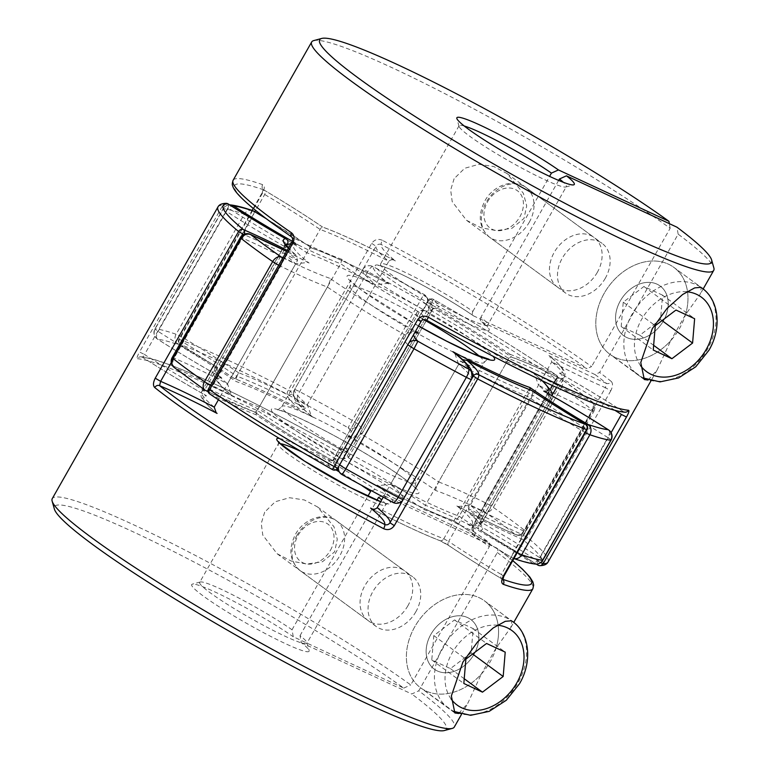 <?xml version="1.0" encoding="UTF-8"?>
<svg xmlns="http://www.w3.org/2000/svg" width="769" height="769" viewBox="0 0 769 769"><rect width="100%" height="100%" fill="white"/><g stroke="black" fill="none" stroke-linecap="round" stroke-linejoin="round"><path stroke-width="0.58" stroke-dasharray="3.85 2.88" d="M338.61 466.687A7.709 7.286 -43.8 0 1 339.437 464.563L407.628 344.522A7.709 7.286 -43.8 0 1 409.05 342.695M230.662 204.939A7.709 7.488 -84 0 0 223.395 208.745A7.709 0.75 29.6 0 0 223.145 208.793A7.709 0.75 29.6 0 0 224.461 210.1A7.709 0.75 29.6 0 0 226.317 211.36L158.126 331.391A7.709 3.662 122.6 0 0 157.501 339.129A7.709 3.662 122.6 0 0 157.866 339.312A223.491 21.878 -150.4 0 1 178.072 344.599A146.427 14.332 -150.4 0 1 236.064 381.491A146.427 14.332 -150.4 0 1 313.166 417.327A146.427 14.332 -150.4 0 1 297.468 400.101A223.491 21.878 -150.4 0 1 348.097 427.737A146.427 14.332 -150.4 0 1 347.828 436.244A146.427 14.332 -150.4 0 1 436.052 490.651A146.427 14.332 -150.4 0 1 484.72 511.981A223.491 21.878 -150.4 0 1 501.273 523.776A223.491 21.878 -150.4 0 1 515.134 534.32A7.709 5.719 -66.7 0 0 515.874 534.734A7.709 5.719 -66.7 0 0 523.67 530.927L591.861 410.896A7.709 5.719 -66.7 0 0 590.9 400.947A223.491 21.878 29.6 0 0 560.486 378.608A7.709 3.999 -63.8 0 0 560.092 378.358A7.709 3.999 -63.8 0 0 553.517 382.731L485.326 502.772A7.709 3.999 -63.8 0 0 484.72 511.981A7.709 5.2 124.8 0 0 493.323 507.405L561.514 387.374A231.2 22.637 -150.4 0 1 592.976 410.483L524.785 530.523A231.2 22.637 29.6 0 0 510.443 519.613A231.2 22.637 29.6 0 0 493.323 507.405A7.709 0.75 -150.4 0 0 485.326 502.772A154.136 15.092 29.6 0 0 438.618 481.952L506.809 361.911A154.136 15.092 -150.4 0 1 553.517 382.731A7.709 0.75 29.6 0 1 561.514 387.374A7.709 5.2 124.8 0 0 561.091 378.944A7.709 5.2 124.8 0 0 560.486 378.608A146.427 14.332 29.6 0 0 511.818 357.277L511.491 356.989C523.92 361.43 540.117 368.553 560.092 378.358A7.709 7.709 0 0 1 561.091 378.944L591.899 401.581A7.709 6.479 128.4 0 0 590.9 400.947A146.427 14.332 29.6 0 1 532.638 372.571L542.904 381.097M611.038 440.166A7.709 0.75 29.6 0 0 609.721 438.868A7.709 0.75 29.6 0 0 607.866 437.609A7.709 3.662 122.6 0 0 608.625 429.958M436.052 490.651C435.264 489.882 436.119 486.988 438.618 481.952A154.136 15.092 29.6 0 0 360.055 433.505L428.237 313.464C429.64 308.148 428.093 304.62 423.594 302.871A146.427 14.332 29.6 0 0 423.863 294.364L348.097 427.737A7.709 7.286 -43.8 0 0 358.364 424.478L426.555 304.437A154.136 15.092 -150.4 0 1 430.938 312.358A154.136 15.092 -150.4 0 1 428.237 313.464A154.136 15.092 -150.4 0 1 506.809 361.911C509.684 357.498 511.347 355.951 511.818 357.277A146.427 14.332 29.6 0 0 423.594 302.871L424.43 303.303C458.218 322.432 487.286 340.35 511.616 357.056M456.873 505.944L457.92 506.55C480.116 518.219 499.427 527.611 515.874 534.734A7.709 7.709 0 0 0 525.631 531.466A7.709 0.75 -150.4 0 0 524.785 530.523A7.709 6.479 128.4 0 1 515.134 534.32A146.427 14.332 -150.4 0 1 456.873 505.944A146.427 14.332 -150.4 0 1 467.994 524.506A146.427 14.332 -150.4 0 1 532.359 563.062A223.491 21.878 -150.4 0 1 512.154 557.775A146.427 14.332 -150.4 0 1 454.162 520.882A146.427 14.332 -150.4 0 1 377.06 485.047L378.108 485.643L390.508 484.326L458.699 364.295L454.623 352.923M513.913 558.563L513.432 558.39A7.709 6.786 -71 0 1 512.154 557.775A7.709 1.567 -59.2 0 1 512 557.727C489.911 544.567 470.705 532.359 454.364 521.103L454.162 520.882C454.633 522.209 456.305 520.661 459.17 516.249L527.361 396.208L529.985 389.768M377.06 485.047A146.427 14.332 -150.4 0 1 392.757 502.272A223.491 21.878 -150.4 0 1 342.138 474.636A146.427 14.332 -150.4 0 1 342.407 466.129C337.908 464.38 336.361 460.852 337.754 455.536L405.945 335.495L413.645 331.65L418.173 332.756M204.91 390.056A7.709 5.2 124.8 0 0 205.515 390.392A146.427 14.332 -150.4 0 0 254.183 411.723L254.376 411.944C278.714 428.65 307.773 446.568 341.571 465.697L342.407 466.129A146.427 14.332 -150.4 0 1 254.183 411.723C254.645 413.049 256.317 411.502 259.182 407.089L327.373 287.048C329.872 282.012 330.728 279.118 329.949 278.349A146.427 14.332 29.6 0 0 415.539 331.266M252.568 210.61A7.709 6.786 -71 0 0 244.292 214.215L176.101 334.255A231.2 22.637 29.6 0 0 155.203 328.776A7.709 0.75 -150.4 0 0 154.953 328.834A7.709 0.75 -150.4 0 0 156.27 330.132A7.709 0.75 -150.4 0 0 158.126 331.391A154.136 15.092 29.6 0 0 217.589 367.274A154.136 15.092 29.6 0 0 214.887 368.389A154.136 15.092 29.6 0 0 227.489 383.808L295.681 263.767A154.136 15.092 -150.4 0 1 283.079 248.349A154.136 15.092 -150.4 0 1 285.78 247.243A154.136 15.092 -150.4 0 1 226.317 211.36A7.709 3.662 122.6 0 1 231.584 206.111M229.681 204.9A7.709 7.709 0 0 0 223.145 208.793L154.953 328.834A7.709 7.709 0 0 0 157.501 339.129C177.13 351.693 198.431 364.458 221.395 377.435L222.231 377.867C217.733 376.128 216.185 372.59 217.589 367.274L285.78 247.243L293.479 243.388L291.047 243.475M347.828 436.244L352.346 437.35L360.055 433.505A154.136 15.092 29.6 0 0 362.747 432.389A154.136 15.092 29.6 0 0 358.364 424.478A7.709 0.75 -150.4 0 0 351.991 420.259A231.2 22.637 29.6 0 0 299.622 391.671A7.709 0.75 -150.4 0 0 297.257 390.489A7.709 0.75 -150.4 0 0 294.556 389.623A7.709 0.75 -150.4 0 1 294.556 389.623A7.709 7.709 0 0 0 293.825 391.421C292.797 399.476 295.604 402.62 311.378 416.067L307.302 404.705A154.136 15.092 29.6 0 0 238.64 372.792L306.831 252.751A154.136 15.092 -150.4 0 1 375.493 284.674A154.136 15.092 -150.4 0 1 362.747 269.611L294.556 389.643A7.709 7.671 -164.9 0 0 293.825 391.421L293.825 391.421A7.709 7.671 -164.9 0 0 297.468 400.101A7.709 2.288 -62.2 0 1 299.622 391.671L367.813 271.64A231.2 22.637 -150.4 0 1 420.182 300.218A7.709 0.75 29.6 0 1 425.459 303.534A7.709 0.75 29.6 0 1 426.555 304.437A7.709 7.286 -43.8 0 0 425.632 295.69A7.709 7.709 0 0 0 423.854 294.316L373.052 266.583A7.709 2.288 -62.2 0 0 367.813 271.64A7.709 0.75 29.6 0 0 365.448 270.457A7.709 0.75 29.6 0 0 362.747 269.592A7.709 0.75 29.6 0 0 362.747 269.611A7.709 7.671 -164.9 0 1 373.244 266.728A7.709 2.288 -62.2 0 0 373.052 266.583A7.709 7.709 0 0 0 362.747 269.592L294.556 389.623A154.136 15.092 29.6 0 0 307.302 404.705L375.493 284.674L387.884 283.357C362.305 269.909 340.725 259.557 323.153 252.309L311.503 247.829L265.987 218.492M457.92 506.55L470.32 505.233L538.511 385.192L534.436 373.83M467.994 524.506L472.522 525.611L480.221 521.757L548.412 401.726C549.816 396.41 548.259 392.872 543.76 391.133M387.884 283.357L388.931 283.953A146.427 14.332 29.6 0 1 373.244 266.728A223.491 21.878 29.6 0 1 423.863 294.364A7.709 7.286 -43.8 0 1 425.632 295.69L431.284 303.582C432.457 304.514 432.341 307.446 430.938 312.358L362.747 432.389C357.623 437.013 354.163 438.666 352.346 437.35M535.339 564.062A7.709 7.488 -84 0 1 532.359 563.062A7.709 3.662 122.6 0 0 539.675 557.64A154.136 15.092 29.6 0 0 480.221 521.757A154.136 15.092 29.6 0 0 482.922 520.651A154.136 15.092 29.6 0 0 470.32 505.233A154.136 15.092 29.6 0 0 523.67 530.927A7.709 0.75 -150.4 0 0 525.631 531.466L593.812 411.425A7.709 0.75 29.6 0 0 592.976 410.483A7.709 6.479 128.4 0 0 591.899 401.581A7.709 7.709 0 0 1 593.812 411.425A7.709 0.75 29.6 0 1 591.861 410.896A154.136 15.092 -150.4 0 1 538.511 385.192A154.136 15.092 -150.4 0 1 551.113 400.611A154.136 15.092 -150.4 0 1 548.412 401.726A154.136 15.092 -150.4 0 1 607.866 437.609L539.675 557.64A7.709 0.75 -150.4 0 1 542.847 560.207M392.757 502.272A7.709 7.671 -164.9 0 0 403.254 499.389A154.136 15.092 29.6 0 0 390.508 484.326A154.136 15.092 29.6 0 0 459.17 516.249A154.136 15.092 29.6 0 0 514.211 550.969A7.709 1.567 -59.2 0 0 512 557.727A7.709 7.709 0 0 0 513.432 558.39A7.709 6.786 -71 0 0 513.932 558.544M311.378 416.077L313.166 417.327M253.991 211.273A7.709 1.567 -59.2 0 1 251.79 218.031L183.599 338.062A7.709 1.567 -59.2 0 1 178.072 344.599A7.709 6.786 -71 0 1 176.101 334.255A7.709 0.75 -150.4 0 1 177.86 334.986A7.709 0.75 -150.4 0 1 183.599 338.062A154.136 15.092 29.6 0 1 238.64 372.792C236.141 377.819 235.285 380.722 236.064 381.491M388.931 283.953A146.427 14.332 29.6 0 0 311.829 248.118L311.637 247.897M266.305 218.732A146.427 14.332 29.6 0 1 311.829 248.118C311.358 246.791 309.696 248.339 306.831 252.751A154.136 15.092 -150.4 0 0 251.79 218.031A7.709 0.75 29.6 0 0 246.051 214.955A7.709 0.75 29.6 0 0 244.292 214.215A231.2 22.637 -150.4 0 0 223.395 208.745L155.203 328.776A7.709 7.488 -84 0 0 157.866 339.312A146.427 14.332 -150.4 0 0 222.231 377.867A146.427 14.332 -150.4 0 0 233.353 396.429L231.565 395.17C223.99 389.46 218.454 383.789 214.974 378.127L213.82 374.666L214.887 368.389L283.079 248.349L286.039 245.196M517.249 552.69A7.709 0.75 -150.4 0 1 514.211 550.969L582.402 430.938A7.709 1.567 -59.2 0 1 586.632 425.142M454.364 521.103L442.771 516.653C425.209 509.405 403.658 499.071 378.108 485.643M292.23 241.226A146.427 14.332 29.6 0 0 297.997 244.494L293.479 243.388M172.179 357.575A7.709 0.75 -150.4 0 1 174.13 358.104A154.136 15.092 29.6 0 1 227.489 383.808L231.565 395.17M297.997 244.494A146.427 14.332 29.6 0 0 309.119 263.056L308.071 262.45L295.681 263.767A154.136 15.092 -150.4 0 0 242.322 238.073A7.709 0.75 29.6 0 0 240.37 237.534M250.127 234.266A7.709 5.719 -66.7 0 0 242.322 238.073L174.13 358.104A7.709 5.719 -66.7 0 0 175.092 368.053A146.427 14.332 -150.4 0 1 233.353 396.429M254.376 411.944L208.12 391.729M207.986 390.662A7.709 3.999 -63.8 0 0 212.475 386.269A154.136 15.092 29.6 0 0 259.182 407.089A154.136 15.092 29.6 0 0 337.754 455.536A154.136 15.092 29.6 0 0 335.053 456.642A154.136 15.092 29.6 0 0 339.437 464.563A7.709 0.75 -150.4 0 0 339.687 464.793M407.878 344.752A7.709 0.75 29.6 0 1 407.628 344.522A154.136 15.092 -150.4 0 1 403.244 336.611A154.136 15.092 -150.4 0 1 405.945 335.495A154.136 15.092 -150.4 0 1 327.373 287.048A154.136 15.092 -150.4 0 1 280.666 266.228A7.709 3.999 -63.8 0 0 282.3 258.874M685.458 314.732A53.945 41.228 126.3 0 0 673.827 267.362A53.945 41.228 126.3 0 0 604.203 293.325A53.945 41.228 126.3 0 0 609.961 354.326A53.945 41.228 126.3 0 0 670.751 340.629L685.458 314.732L700.29 294.046L701.222 287.491L673.827 267.362A53.945 41.228 126.3 0 0 604.203 293.325A53.945 41.228 126.3 0 0 609.961 354.326A53.945 41.228 126.3 0 0 679.585 328.363A53.945 41.228 126.3 0 0 673.827 267.362L701.866 287.962A53.945 41.228 -53.7 0 1 707.624 348.963A53.945 41.228 -53.7 0 1 638.001 374.916A53.945 41.228 -53.7 0 1 632.243 313.915A53.945 41.228 -53.7 0 1 701.866 287.962M597.34 272.313A30.827 23.56 -53.7 0 1 557.554 287.145A30.827 23.56 -53.7 0 1 554.257 252.29A30.827 23.56 -53.7 0 1 594.043 237.458A30.827 23.56 -53.7 0 1 597.34 272.313M454.104 178.725L450.672 190.001L452.201 201.67L466.495 220.27L480.683 227.643L496.284 230.623L511.875 228.326L523.997 218.454L526.698 205.861L523.391 193.317L506.963 173.496L493.756 166.517L479 164.297L464.668 168.276L454.104 178.725M558.64 180.417L480.885 317.28A61.655 6.037 -150.4 0 1 487.748 324.922A61.655 6.037 -150.4 0 1 449.596 309.782A61.655 6.037 -150.4 0 1 391.065 274.446A61.655 6.037 -150.4 0 1 380.53 264.017A61.655 6.037 -150.4 0 1 415.491 277.513A61.655 6.037 -150.4 0 1 472.877 311.397C471.887 313.502 472.166 315.04 473.694 315.992A65.509 6.412 29.6 0 0 395.564 271.592A65.509 6.412 29.6 0 0 386.48 276.532A65.509 6.412 29.6 0 0 463.544 321.519A65.509 6.412 29.6 0 0 481.702 321.875L595.014 374.551L599.599 372.465L678.162 234.17A231.2 22.637 -150.4 0 1 713.853 267.891M473.348 315.79L586.997 368.668L591.592 366.582A231.2 22.637 29.6 0 0 382.385 240.322A3.855 1.192 -62.2 0 0 381.347 244.561A227.345 22.263 -150.4 0 1 586.997 368.668M382.385 240.322C378.117 238.467 374.551 239.486 371.687 243.369L288.337 390.075A3.855 1.317 -62.5 0 0 287.423 394.382A227.345 22.263 -150.4 0 0 180.311 344.579A157.991 15.467 29.6 0 1 234.266 378.492L234.401 378.608C251.098 385.048 272.764 395.122 299.42 408.829L298.93 408.55A157.991 15.467 29.6 0 0 234.266 378.492C234.526 379.079 235.352 378.281 236.746 376.128A154.136 15.092 -150.4 0 1 305.408 408.041A154.136 15.092 -150.4 0 1 292.672 392.94A3.855 3.835 16.7 0 1 287.423 394.382A157.991 15.467 29.6 0 0 298.93 408.55C301.265 410.098 303.428 409.935 305.408 408.041L388.749 261.335A154.136 15.092 29.6 0 0 320.087 229.412A154.136 15.092 29.6 0 0 264.69 194.48L262.191 192.635L263.209 189.203L263.632 189.837A3.855 3.374 109.3 0 1 262.662 184.666C264.757 185.781 264.786 188.463 262.748 192.731L179.408 339.446A3.855 3.307 -69.8 0 0 180.311 344.579A3.855 0.769 -59.2 0 1 180.234 344.56A3.855 0.769 -59.2 0 1 181.34 341.186A154.136 15.092 -150.4 0 1 236.746 376.128L320.087 229.412C321.5 227.22 322.336 226.442 322.576 227.076A150.282 14.717 -150.4 0 1 395.381 260.922A150.282 14.717 -150.4 0 1 381.347 244.561C379.348 243.677 377.56 244.234 376.012 246.224A154.136 15.092 29.6 0 0 388.749 261.335C390.787 259.432 392.997 259.297 395.381 260.922L394.872 260.624C364.516 244.802 340.369 233.574 322.422 226.942L322.576 227.076A150.282 14.717 -150.4 0 0 263.632 189.837C265.257 190.645 265.603 192.192 264.69 194.48L255.644 210.398M464.274 126.02A61.655 6.037 29.6 0 0 459.093 125.722A61.655 6.037 29.6 0 0 459.064 126.385A61.655 6.037 29.6 0 0 469.628 136.151A61.655 6.037 29.6 0 0 525.611 170.141A61.655 6.037 29.6 0 0 565.753 187.002A61.655 6.037 29.6 0 0 566.311 186.627A61.655 6.037 29.6 0 0 563.398 182.33M663.426 320.856A30.827 23.56 -53.7 0 1 623.64 335.688A30.827 23.56 -53.7 0 1 620.352 300.833A30.827 23.56 -53.7 0 1 660.138 286.001A30.827 23.56 -53.7 0 1 663.426 320.856A30.827 23.56 -53.7 0 1 623.64 335.688A30.827 23.56 -53.7 0 1 620.352 300.833A30.827 23.56 -53.7 0 1 660.138 286.001A30.827 23.56 -53.7 0 1 663.426 320.856M605.347 278.195A30.827 23.56 -53.7 0 1 565.561 293.027A30.827 23.56 -53.7 0 1 562.274 258.173A30.827 23.56 -53.7 0 1 602.06 243.34A30.827 23.56 -53.7 0 1 605.347 278.195M313.752 40.594A231.2 22.637 -150.4 0 1 461.054 102.085A231.2 22.637 -150.4 0 1 670.145 228.287L591.592 366.582M595.014 374.551A227.345 22.263 -150.4 0 1 606.405 383.337A3.855 3.268 -51.4 0 0 611.259 381.453C613.076 383.356 612.912 386.471 610.769 390.806L605.386 387.663L606.405 383.337A150.282 14.717 -150.4 0 1 548.922 355.595A150.282 14.717 -150.4 0 1 559.428 373.128A150.282 14.717 -150.4 0 1 623.39 411.675L621.439 414.462M648.104 380.059L657.178 369.918L670.751 340.629M472.877 311.397L549.585 176.361M670.145 228.287L669.338 223.644M678.162 234.17L676.941 227.182M556.525 387.451L561.668 378.386C562.379 375.753 561.63 374.003 559.428 373.128L559.832 373.33C582.787 386.384 603.963 399.159 623.38 411.646L623.38 411.646A3.855 3.749 -85.3 0 0 624.966 412.184L623.38 411.646A227.345 22.263 -150.4 0 1 426.699 320.25A150.282 14.717 -150.4 0 1 425.238 310.743A150.282 14.717 -150.4 0 1 341.936 259.374L340.638 263.709L257.288 410.415A154.136 15.092 -150.4 0 0 335.861 458.872L419.201 312.156A154.136 15.092 29.6 0 0 416.51 313.271A154.136 15.092 29.6 0 0 420.989 321.279L337.639 467.994A154.136 15.092 -150.4 0 1 333.16 459.977A154.136 15.092 -150.4 0 1 335.861 458.872L332.583 460.804L329.959 460.343A157.991 15.467 29.6 0 0 332.506 469.628A3.855 3.643 136 0 0 337.639 467.994L337.754 468.196M471.118 514.73A157.991 15.467 29.6 0 0 522.526 539.348A227.345 22.263 -150.4 0 1 537.973 565.138A157.991 15.467 29.6 0 0 480.442 530.293A157.991 15.467 29.6 0 0 471.118 514.73L470.205 514.067L468.427 508.569L551.767 361.853L549.825 356.239L548.922 355.595M536.32 564.1L480.442 530.293C478.308 529.399 477.607 527.669 478.328 525.092L551.844 395.679M548.037 562.052A231.2 22.637 29.6 0 0 527.428 537.512A3.855 3.336 -50.6 0 1 522.526 539.348A3.855 2.865 113.3 0 1 522.045 534.378A154.136 15.092 -150.4 0 1 468.427 508.569A154.136 15.092 -150.4 0 1 481.029 523.987A154.136 15.092 -150.4 0 1 478.328 525.092A154.136 15.092 -150.4 0 1 538.098 561.178A3.855 1.846 122.7 0 0 537.281 564.023M332.506 469.628A227.345 22.263 -150.4 0 1 209.947 394.045A3.855 1.99 -63.8 0 1 210.254 389.441A154.136 15.092 -150.4 0 0 257.288 410.415L255.971 414.722A157.991 15.467 29.6 0 0 329.959 460.343M426.699 320.25C424.478 319.01 422.575 319.356 420.989 321.279L421.104 321.461M425.238 310.743L422.854 310.224L419.201 312.156A154.136 15.092 29.6 0 1 340.638 263.709A154.136 15.092 29.6 0 1 293.604 242.735L291.836 242.091M341.936 259.374A150.282 14.717 -150.4 0 1 291.999 237.179C293.931 238.515 294.469 240.361 293.604 242.735L210.254 389.441L208.486 388.806M263.632 189.837A227.345 22.263 -150.4 0 0 273.399 223.962A227.345 22.263 -150.4 0 0 291.999 237.179A3.855 2.567 -55.4 0 1 291.711 237.025M480.885 317.28C479.904 319.395 480.173 320.923 481.702 321.875L487.517 327.411L487.748 324.922L566.311 186.627M496.043 648.161A53.945 41.228 126.3 0 0 484.412 600.8A53.945 41.228 126.3 0 0 414.779 626.754A53.945 41.228 126.3 0 0 420.537 687.755A53.945 41.228 126.3 0 0 481.336 674.057L496.043 648.161L510.866 627.475L511.808 620.919L484.412 600.8A53.945 41.228 -53.7 0 1 490.17 661.801A53.945 41.228 -53.7 0 1 420.537 687.755A53.945 41.228 -53.7 0 1 414.779 626.754A53.945 41.228 -53.7 0 1 484.412 600.8L512.452 621.39A53.945 41.228 126.3 0 0 442.819 647.354A53.945 41.228 126.3 0 0 448.577 708.355A53.945 41.228 126.3 0 0 518.21 682.391A53.945 41.228 126.3 0 0 512.452 621.39M430.938 634.262A30.827 23.56 126.3 0 0 434.225 669.126A30.827 23.56 126.3 0 0 474.012 654.294A30.827 23.56 126.3 0 0 470.724 619.429A30.827 23.56 126.3 0 0 430.938 634.262A30.827 23.56 126.3 0 0 434.225 669.126A30.827 23.56 126.3 0 0 474.012 654.294A30.827 23.56 126.3 0 0 470.724 619.429A30.827 23.56 126.3 0 0 430.938 634.262M415.933 611.634A30.827 23.56 -53.7 0 1 376.147 626.466A30.827 23.56 -53.7 0 1 372.85 591.611A30.827 23.56 -53.7 0 1 412.636 576.769A30.827 23.56 -53.7 0 1 415.933 611.634M407.916 605.751A30.827 23.56 -53.7 0 1 368.13 620.583A30.827 23.56 -53.7 0 1 364.842 585.718A30.827 23.56 -53.7 0 1 404.629 570.886A30.827 23.56 -53.7 0 1 407.916 605.751M264.68 512.164L261.249 523.439L262.787 535.109L277.08 553.709L291.268 561.082L306.869 564.052L322.451 561.755L334.582 551.882L337.283 539.3L333.977 526.755L317.539 506.934L304.332 499.956L289.577 497.726L275.254 501.715L264.68 512.164M371.677 508.636A150.282 14.717 29.6 0 0 439.186 540.338A7.709 0.75 29.6 0 1 448.942 545.663A150.282 14.717 29.6 0 0 502.368 579.163C500.744 578.355 500.388 576.808 501.311 574.52A154.136 15.092 -150.4 0 1 448.663 541.443L532.004 394.728A154.136 15.092 29.6 0 0 584.651 427.814A3.855 0.769 120.8 0 0 585.805 424.478M280.368 443.684A61.655 6.037 29.6 0 0 278.253 444.078L199.69 582.373A61.655 6.037 29.6 0 1 200.238 581.998A61.655 6.037 29.6 0 1 237.15 597.157A61.655 6.037 29.6 0 1 292.028 629.753L293.277 636.751L403.744 688.111A225.327 22.061 29.6 0 0 181.58 555.574A225.327 22.061 29.6 0 0 54.368 509.03M199.69 582.373A61.655 6.037 29.6 0 0 210.216 592.793A61.655 6.037 29.6 0 0 268.746 628.129A61.655 6.037 29.6 0 0 306.898 643.278A61.655 6.037 29.6 0 0 306.937 642.615A61.655 6.037 29.6 0 0 300.035 635.636L301.285 642.634A67.528 6.613 -150.4 0 1 309.157 650.536A67.528 6.613 -150.4 0 1 270.092 636.098A67.528 6.613 -150.4 0 1 203.227 595.975A67.528 6.613 -150.4 0 1 192.298 584.152A67.528 6.613 -150.4 0 1 233.036 600.906A67.528 6.613 -150.4 0 1 293.277 636.751M292.028 629.753L367.89 496.207M436.042 308.657L433.408 308.196L430.131 310.128A154.136 15.092 29.6 0 0 432.832 309.023A154.136 15.092 29.6 0 0 428.352 301.006A3.855 3.643 -44 0 1 433.485 299.372A157.991 15.467 -150.4 0 1 436.042 308.657A157.991 15.467 -150.4 0 1 510.02 354.278L508.703 358.585L425.363 505.291A154.136 15.092 -150.4 0 1 472.397 526.265C471.532 528.639 472.06 530.485 474.002 531.821A3.855 2.567 -55.4 0 1 474.281 531.975A3.855 2.567 -55.4 0 1 474.29 531.985A3.855 2.567 -55.4 0 1 474.483 536.176A231.2 22.637 -150.4 0 1 489.305 546.634L410.742 684.929A231.2 22.637 -150.4 0 0 192.125 553.747A231.2 22.637 -150.4 0 0 52.263 498.62M512.769 560.582L496.514 547.932C498.033 548.893 498.302 550.421 497.312 552.517L418.749 690.822A231.2 22.637 -150.4 0 1 454.316 727.022M348.463 449.106L344.897 447.52L428.246 300.804L431.803 302.4A231.2 22.637 -150.4 0 1 556.448 379.261A3.855 2.461 124.3 0 0 556.323 375.109A3.855 2.461 124.3 0 0 556.054 374.955A227.345 22.263 29.6 0 0 433.485 299.372L348.463 449.106C345.569 452.951 341.917 453.816 337.495 451.711L339.292 448.731C249.704 398.082 164.47 358.152 141.035 356.816L141.015 356.816A3.855 3.749 94.7 0 1 142.611 357.325L141.015 356.816A3.855 3.749 94.7 0 1 141.035 356.816A3.855 3.749 94.7 0 0 137.478 358.729C136.574 358.354 137.257 356.105 139.516 351.981L144.553 354.538L142.611 357.325A150.282 14.717 29.6 0 0 206.573 395.872A150.282 14.717 29.6 0 0 215.339 411.973M474.483 536.176C471.618 533.792 471.157 530.389 473.108 525.967L556.448 379.261L557.506 380.194L555.737 379.559A154.136 15.092 29.6 0 0 508.703 358.585A154.136 15.092 29.6 0 0 430.131 310.128L346.79 456.844L343.147 458.776L340.754 458.257A150.282 14.717 29.6 0 0 339.292 448.75A227.345 22.263 29.6 0 0 142.611 357.325C162.028 369.841 183.214 382.616 206.169 395.67L206.573 395.872C204.362 394.997 203.622 393.247 204.323 390.614A154.136 15.092 -150.4 0 1 144.553 354.538L227.903 207.822A154.136 15.092 29.6 0 0 287.673 243.908M458.689 713.497L467.763 703.356L481.336 674.057M448.942 545.663A3.855 2.317 -56.1 0 1 448.692 545.529C464.389 556.054 482.192 567.214 502.09 579.019L502.368 579.163A3.855 3.374 109.3 0 1 502.763 579.47M279.426 438.474A65.509 6.412 -150.4 0 1 375.195 489.382L488.498 542.049A227.345 22.263 29.6 0 0 474.002 531.821A150.282 14.717 29.6 0 0 424.065 509.626A150.282 14.717 29.6 0 0 340.754 458.257M378.598 497.341L383.212 495.265L496.514 547.932A227.345 22.263 29.6 0 1 512.731 560.649M301.285 642.634L411.761 693.994L418.749 690.822M444.309 730.55A225.327 22.061 29.6 0 0 411.761 693.994M300.035 635.636L376.983 500.196M403.744 688.111L410.742 684.929M472.166 372.484A154.136 15.092 29.6 0 0 460.593 360.959L383.183 497.226M287.154 250.329A157.991 15.467 -150.4 0 1 294.883 254.27L295.796 254.933L297.574 260.431L218.406 399.793M287.346 244.465L204.323 390.614A154.136 15.092 -150.4 0 0 201.622 391.729C200.68 394.555 200.786 396.698 201.939 398.159L203.996 401.216C208.687 406.359 212.753 410.204 216.176 412.761M285.549 244.427A154.136 15.092 29.6 0 0 284.972 245.013A154.136 15.092 29.6 0 0 297.574 260.431A154.136 15.092 29.6 0 0 243.956 234.622A3.855 2.865 -66.7 0 0 244.167 234.209M228.21 203.948A3.855 1.846 -57.3 0 1 227.903 207.822L222.856 205.265A3.855 3.778 90.2 0 1 226.144 203.343M460.593 360.959A154.136 15.092 29.6 0 0 527.13 392.065A3.855 3.211 111.1 0 1 531.216 390.248M510.02 354.278A157.991 15.467 -150.4 0 1 556.054 374.955A3.855 1.99 116.2 0 1 555.737 379.559L472.397 526.265L474.165 526.909L557.506 380.194A3.855 3.855 0 0 0 556.323 375.109C521.497 351.452 480.548 326.2 433.495 299.362A3.855 3.855 0 0 0 428.246 300.804L344.897 447.52C344.406 449.269 342.541 449.673 339.292 448.731L339.292 448.75C341.513 449.99 343.416 449.644 345.012 447.721A154.136 15.092 -150.4 0 1 349.491 455.729A154.136 15.092 -150.4 0 1 346.79 456.844A154.136 15.092 -150.4 0 1 425.363 505.291L424.065 509.626M489.305 546.634C490.286 544.539 490.026 543.01 488.498 542.049L474.29 531.985M375.195 489.382L370.591 491.449M662.58 295.171L643.932 286.501L623.236 302.169L621.198 326.517L639.856 335.188L660.542 319.51L662.58 295.171L694.628 318.712M660.542 319.51L662.022 320.606M639.856 335.188L653.64 345.31M621.198 326.517L653.246 350.049M623.236 302.169L655.284 325.71M643.932 286.501L675.98 310.042M471.128 652.948L450.432 668.617L431.784 659.946L433.822 635.607L454.508 619.939L473.166 628.609L471.128 652.948L472.608 654.034M450.432 668.617L464.226 678.748M473.166 628.609L505.214 652.141M454.508 619.939L486.556 643.47M433.822 635.607L465.87 659.139M431.784 659.946L463.832 683.487M418.519 326.018A84.773 8.296 -150.4 0 1 361.651 290.278A84.773 8.296 -150.4 0 1 376.82 285.453A84.773 8.296 -150.4 0 1 480.116 345.348A84.773 8.296 -150.4 0 1 493.006 356.239M423.921 319.693A77.063 7.546 29.6 0 0 350.087 286.414A77.063 7.546 29.6 0 0 363.247 299.449A77.063 7.546 29.6 0 0 436.417 343.618A77.063 7.546 29.6 0 0 484.105 362.545A77.063 7.546 29.6 0 0 479.616 356.403M285.885 423.652A84.773 8.296 29.6 0 0 389.181 483.547A84.773 8.296 29.6 0 0 404.35 478.722A84.773 8.296 29.6 0 0 301.054 418.826A84.773 8.296 29.6 0 0 285.885 423.652M402.754 469.551A77.063 7.546 -150.4 0 1 415.914 482.586A77.063 7.546 -150.4 0 1 368.226 463.649A77.063 7.546 -150.4 0 1 295.056 419.49A77.063 7.546 -150.4 0 1 281.896 406.455A77.063 7.546 -150.4 0 1 329.584 425.382A77.063 7.546 -150.4 0 1 402.754 469.551M585.44 432.649A7.709 0.75 29.6 0 1 582.402 430.938A154.136 15.092 -150.4 0 1 527.361 396.208A154.136 15.092 -150.4 0 1 458.699 364.295A154.136 15.092 -150.4 0 1 471.445 379.357L471.426 379.386M278.695 265.218A7.709 0.75 -150.4 0 0 280.666 266.228L212.475 386.269A7.709 0.75 29.6 0 1 210.504 385.25M542.155 380.742A146.427 14.332 29.6 0 0 532.638 372.571M309.119 263.056A146.427 14.332 29.6 0 0 286.529 251.434L308.071 262.45M282.905 257.817A146.427 14.332 29.6 0 0 329.949 278.349M414.52 333.064A146.427 14.332 29.6 0 0 413.549 334.765M205.515 390.392A223.491 21.878 -150.4 0 1 175.092 368.053A7.709 6.479 128.4 0 1 174.092 367.419M262.662 184.666A231.2 22.637 29.6 0 0 233.113 180.273M371.687 243.369L376.012 246.224L292.672 392.94L288.337 390.075A231.2 22.637 29.6 0 0 179.408 339.446L181.34 341.186L254.856 211.783M610.769 390.806L527.428 537.512L522.045 534.378L605.386 387.663A154.136 15.092 29.6 0 1 551.767 361.853A154.136 15.092 29.6 0 1 564.369 377.271C565.311 374.445 565.205 372.302 564.052 370.841L562.004 367.784C557.304 362.641 553.247 358.796 549.825 356.239M611.259 381.453A231.2 22.637 29.6 0 0 599.599 372.465M209.947 394.045A157.991 15.467 29.6 0 0 255.971 414.722M614.825 410.252A154.136 15.092 29.6 0 0 561.668 378.386A154.136 15.092 29.6 0 0 564.369 377.271L480.76 525.237C480.606 525.727 482.759 525.189 470.205 514.067M540.645 562.658L538.098 561.178L611.105 432.668M253.232 208.418L262.2 192.635L262.748 192.731M503.791 576.356L501.311 574.52L584.651 427.814L587.141 429.65M362.334 485.912A61.655 6.037 29.6 0 0 338.696 471.493M335.861 469.859A61.655 6.037 29.6 0 0 302.428 452.22M278.484 441.589L278.253 444.078A61.655 6.037 29.6 0 0 288.779 454.498A61.655 6.037 29.6 0 0 347.309 489.834A61.655 6.037 29.6 0 0 385.461 504.983A61.655 6.037 29.6 0 0 381.664 499.879M497.312 552.517A231.2 22.637 -150.4 0 1 532.879 588.727M217.963 206.948A231.2 22.637 -150.4 0 1 222.856 205.265L139.516 351.981M137.478 358.729A231.2 22.637 -150.4 0 1 337.495 451.711M383.212 495.265A65.509 6.412 -150.4 0 1 380.645 501.686M532.196 390.825A3.855 2.317 123.9 0 1 532.004 394.728L527.13 392.065L443.79 538.781A154.136 15.092 -150.4 0 1 377.243 507.665M214.234 407.147A154.136 15.092 -150.4 0 1 201.622 391.729L285.241 243.763M243.6 234.468L171.266 362.574M294.883 254.27A157.991 15.467 -150.4 0 1 288.346 248.233M443.79 538.781L448.663 541.443A3.855 2.317 -56.1 0 0 448.692 545.529L439.695 540.607A3.855 3.211 -68.9 0 0 443.79 538.781M439.186 540.338A3.855 3.211 -68.9 0 0 439.695 540.607C422.008 533.724 399.149 522.987 371.129 508.376M474.281 531.975C473.204 531.196 473.166 529.505 474.165 526.9L473.108 525.967M686.784 291.768A46.236 35.336 126.3 0 0 641.625 319.356A46.236 35.336 126.3 0 0 640.577 365.602M529.235 222.299A30.827 23.56 126.3 0 0 525.948 187.444A30.827 23.56 126.3 0 0 486.162 202.276A30.827 23.56 126.3 0 0 489.449 237.131A30.827 23.56 126.3 0 0 529.235 222.299M487.536 201.834A23.118 17.668 -53.7 0 1 515.057 189.337A23.118 17.668 -53.7 0 1 519.844 216.858A23.118 17.668 -53.7 0 1 492.333 229.354A23.118 17.668 -53.7 0 1 487.536 201.834M451.153 699.031A46.236 35.336 -53.7 0 1 452.21 652.794A46.236 35.336 -53.7 0 1 497.36 625.207M296.747 535.714A30.827 23.56 -53.7 0 1 336.534 520.873A30.827 23.56 -53.7 0 1 339.821 555.737A30.827 23.56 -53.7 0 1 300.035 570.569A30.827 23.56 -53.7 0 1 296.747 535.714M330.43 550.287A23.118 17.668 126.3 0 0 325.643 522.776A23.118 17.668 126.3 0 0 298.122 535.272A23.118 17.668 126.3 0 0 302.909 562.783A23.118 17.668 126.3 0 0 330.43 550.287M418.538 325.979L362.42 290.74C348.213 279.906 350.385 280.022 350.366 280.474C351.135 279.897 351.039 281.877 350.087 286.414L281.896 406.455C278.503 409.589 276.85 410.684 276.936 409.733L278.551 410.021C285.462 411.646 299.17 417.654 319.693 428.025C349.116 443.04 385.404 464.803 403.571 478.26C417.836 489.142 415.596 488.978 415.635 488.526C414.722 488.277 414.818 486.296 415.914 482.586L484.105 362.545C486.729 359.7 488.382 358.614 489.055 359.267M336.889 469.234L333.996 462.938L333.948 459.881L335.053 456.642L403.244 336.611C408.368 331.987 411.838 330.334 413.645 331.65M472.522 525.602C476.492 526.121 479.962 524.477 482.922 520.651L551.113 400.611L552.257 394.958M466.495 220.27L557.554 287.145M459.093 125.722L380.53 264.017L378.521 265.497C377.06 265.267 381.462 264.815 401.034 274.168C422.96 284.511 455.45 303.217 473.348 315.799M565.753 187.002L573.693 184.848M565.561 293.027L489.449 237.131C479.049 227.826 477.511 215.772 484.845 200.969C493.275 185.185 513.961 178.004 525.948 187.444L602.06 243.34M703.174 288.961L700.29 294.046M657.178 369.918L650.968 380.857M459.064 126.385L456.844 118.464M332.583 460.794L416.51 313.271C417.279 311.445 419.393 310.436 422.854 310.224M234.353 378.588C218.463 367.928 200.421 356.585 180.234 344.56A3.855 3.855 0 0 1 178.85 339.35L252.078 210.437M263.902 189.972L263.902 189.972C286.174 203.199 305.697 215.522 322.48 226.97M506.963 173.496L594.043 237.458M644.316 379.559L609.961 354.326L642.817 377.887M376.147 626.466L300.035 570.569C289.625 561.264 288.096 549.21 295.431 534.407C303.851 518.614 324.547 511.443 336.534 520.873L412.636 576.769M277.08 553.709L368.13 620.583M200.238 581.998L192.298 584.152M461.554 714.286L467.763 703.356M510.866 627.475L513.75 622.4M380.674 501.628L387.48 503.503L385.461 504.983L306.898 643.278M306.937 642.615L309.157 650.536M433.408 308.206L349.491 455.729C348.905 457.468 346.79 458.478 343.147 458.776M295.796 254.933L288.433 248.07M317.539 506.934L404.629 570.886M454.892 712.988L420.537 687.755L453.393 711.315"/><path stroke-width="1.15" d="M409.05 342.695A7.709 7.286 -43.8 0 1 417.903 341.263A223.491 21.878 29.6 0 0 468.523 368.899A146.427 14.332 29.6 0 0 452.826 351.673A146.427 14.332 29.6 0 0 529.928 387.509A146.427 14.332 29.6 0 0 587.92 424.401A223.491 21.878 29.6 0 0 608.125 429.688A146.427 14.332 29.6 0 0 543.76 391.133A146.427 14.332 29.6 0 0 542.155 380.742M266.305 218.732A146.427 14.332 29.6 0 0 253.837 211.225A223.491 21.878 29.6 0 0 233.641 205.938A7.709 7.488 -84 0 0 230.662 204.939A7.709 7.709 0 0 0 229.681 204.9M608.625 429.958A7.709 3.662 122.6 0 0 608.5 429.871A7.709 3.662 122.6 0 0 608.125 429.688A7.709 7.488 -84 0 1 610.797 440.224A231.2 22.637 -150.4 0 1 589.89 434.745A7.709 6.786 -71 0 0 587.92 424.401A7.709 1.567 -59.2 0 0 586.632 425.142M513.932 558.544A7.709 6.786 -71 0 0 521.709 554.785A231.2 22.637 29.6 0 0 542.606 560.255A7.709 0.75 -150.4 0 0 542.847 560.207A7.709 7.709 0 0 1 535.339 564.062A7.709 7.488 -84 0 0 542.606 560.255L610.797 440.224A7.709 0.75 29.6 0 0 611.038 440.166A7.709 7.709 0 0 0 608.5 429.871C588.871 417.307 567.57 404.542 544.606 391.565L543.76 391.133M252.568 210.61A7.709 6.786 -71 0 1 253.837 211.225A7.709 1.567 -59.2 0 1 253.991 211.273A7.709 7.709 0 0 0 252.568 210.61C243.562 207.467 236.256 205.573 230.662 204.939M529.985 389.768L529.928 387.509M392.757 502.272A7.709 2.288 -62.2 0 0 392.949 502.417A7.709 2.288 -62.2 0 0 398.188 497.36L466.379 377.329A7.709 0.75 29.6 0 0 468.744 378.511A7.709 0.75 29.6 0 0 471.435 379.377A7.709 7.671 -164.9 0 0 472.176 377.579L471.234 370.004C467.783 364.362 462.246 358.671 454.623 352.933L452.826 351.673M471.426 379.386L403.254 499.389A7.709 0.75 -150.4 0 1 403.244 499.408L471.435 379.377A7.709 0.75 29.6 0 0 471.445 379.357A7.709 7.709 0 0 0 472.176 377.579L472.176 377.579A7.709 7.671 -164.9 0 0 468.523 368.899A7.709 2.288 -62.2 0 1 466.379 377.329A231.2 22.637 -150.4 0 1 414.01 348.742L417.903 341.263A146.427 14.332 29.6 0 1 413.549 334.765M292.23 241.226A146.427 14.332 29.6 0 1 233.641 205.938A7.709 3.662 122.6 0 0 231.584 206.111M336.889 469.234L340.359 473.31A7.709 7.286 -43.8 0 0 342.138 474.636L345.819 468.782A231.2 22.637 29.6 0 0 398.188 497.36A7.709 0.75 -150.4 0 0 400.553 498.543A7.709 0.75 -150.4 0 0 403.244 499.408A7.709 7.709 0 0 1 392.949 502.417L342.138 474.684A7.709 7.709 0 0 1 340.359 473.31A7.709 7.286 -43.8 0 1 338.61 466.687M250.127 234.266L286.549 251.396A146.427 14.332 29.6 0 0 250.857 234.68A7.709 5.719 -66.7 0 0 250.127 234.266A7.709 7.709 0 0 0 240.37 237.534A7.709 0.75 29.6 0 0 241.206 238.477L173.015 358.517A231.2 22.637 29.6 0 0 187.367 369.428A231.2 22.637 29.6 0 0 204.487 381.626L272.678 261.595A231.2 22.637 -150.4 0 1 255.548 249.387A231.2 22.637 -150.4 0 1 241.206 238.477A7.709 6.479 128.4 0 1 250.857 234.68A223.491 21.878 29.6 0 0 264.728 245.224A223.491 21.878 29.6 0 0 281.281 257.019A146.427 14.332 29.6 0 0 282.905 257.817M205.515 390.392A7.709 3.999 -63.8 0 0 205.9 390.642A7.709 3.999 -63.8 0 0 207.986 390.662M282.3 258.874A7.709 3.999 -63.8 0 0 281.281 257.019A7.709 5.2 124.8 0 0 272.678 261.595A7.709 0.75 -150.4 0 0 278.695 265.218M700.992 287.337L694.695 287.885L682.641 294.489L667.002 308.465L652.314 328.661L640.769 362.535L644.316 379.559L648.104 380.059M669.338 223.644L668.934 221.299A225.327 22.061 29.6 0 0 465.178 98.336A225.327 22.061 29.6 0 0 321.692 38.45A225.327 22.061 29.6 0 0 504.695 170.276A225.327 22.061 29.6 0 0 711.633 259.97A225.327 22.061 29.6 0 0 676.941 227.182L566.465 175.822L559.447 178.985A61.655 6.037 29.6 0 1 563.398 182.33M566.465 175.822A67.528 6.613 -150.4 0 1 573.693 184.848A67.528 6.613 -150.4 0 1 529.726 166.392A67.528 6.613 -150.4 0 1 468.408 129.163A67.528 6.613 -150.4 0 1 456.844 118.464A67.528 6.613 -150.4 0 1 492.775 131.297A67.528 6.613 -150.4 0 1 558.457 169.939L551.44 173.102A61.655 6.037 29.6 0 0 464.274 126.02M558.64 180.417L559.447 178.985M711.633 259.97L713.853 267.891A231.2 22.637 -150.4 0 1 713.728 270.38A231.2 22.637 -150.4 0 1 501.523 175.861A231.2 22.637 -150.4 0 1 311.676 41.978A231.2 22.637 -150.4 0 1 313.752 40.594L321.692 38.45M292.893 243.033C294.835 238.611 294.383 235.208 291.518 232.824A3.855 2.567 -55.4 0 0 291.701 237.015A3.855 2.567 -55.4 0 0 291.711 237.025C292.854 238.477 292.893 240.159 291.836 242.1L292.893 243.033L209.553 389.739A231.2 22.637 29.6 0 0 334.188 466.6L417.538 319.894L421.104 321.461M426.699 320.25L428.506 317.289C424.075 315.184 420.422 316.059 417.538 319.894M611.105 432.668L621.439 414.462L626.485 417.019C628.744 412.895 629.427 410.636 628.523 410.271A3.855 3.749 -85.3 0 1 624.976 412.184A3.855 3.749 -85.3 0 0 624.976 412.184C601.531 410.848 516.297 370.918 426.699 320.269C423.806 319.202 421.931 319.606 421.095 321.48L337.754 468.196L334.188 466.6L332.496 469.638A3.855 3.855 0 0 0 337.754 468.196M668.934 221.299L558.457 169.939M549.585 176.361L551.44 173.102M551.844 395.679L556.525 387.451M537.281 564.023A3.855 1.846 122.7 0 0 537.791 565.052A3.855 1.846 122.7 0 0 537.973 565.138A3.855 3.778 90.2 0 0 539.857 565.657C544.087 565.59 546.817 564.388 548.037 562.052A231.2 22.637 29.6 0 1 543.145 563.735A3.855 3.778 90.2 0 1 539.857 565.657A3.855 3.855 0 0 1 537.791 565.052L536.32 564.1M511.577 620.775L505.271 621.314L493.227 627.927L477.587 641.894L462.9 662.099L451.355 695.974L454.892 712.988L458.689 713.497M585.805 424.478A3.855 0.769 120.8 0 0 585.767 424.44A3.855 0.769 120.8 0 0 585.69 424.421A3.855 3.307 110.2 0 1 586.584 429.554A231.2 22.637 -150.4 0 1 477.655 378.925L394.314 525.631L389.979 522.776L473.329 376.06L477.655 378.925A3.855 1.317 117.5 0 0 478.578 374.618A3.855 3.835 -163.3 0 0 473.329 376.06A154.136 15.092 29.6 0 0 472.166 372.484M367.89 496.207L370.591 491.449A61.655 6.037 29.6 0 0 362.334 485.912M461.554 714.286L454.316 727.022A231.2 22.637 -150.4 0 1 452.249 728.406A231.2 22.637 -150.4 0 1 242.11 632.503A231.2 22.637 -150.4 0 1 52.138 501.109A231.2 22.637 -150.4 0 1 52.263 498.62L217.963 206.948A231.2 22.637 -150.4 0 0 238.573 231.488L243.6 234.468M503.243 576.269L586.584 429.554L587.141 429.65L503.801 576.365L503.243 576.269C501.205 580.537 501.234 583.229 503.33 584.334A3.855 3.374 109.3 0 0 502.763 579.47M171.266 362.574L160.615 381.337L159.587 385.663A227.345 22.263 29.6 0 0 384.644 524.439A3.855 1.192 117.8 0 1 383.616 528.678C387.893 530.533 391.459 529.514 394.314 525.631M214.234 407.147A154.136 15.092 -150.4 0 0 160.615 381.337L155.223 378.194C153.089 382.529 152.925 385.644 154.742 387.547A3.855 3.268 128.6 0 1 159.587 385.663A150.282 14.717 29.6 0 1 217.069 413.405L216.176 412.761L214.234 407.147L218.406 399.793M52.138 501.109L54.368 509.03A225.327 22.061 29.6 0 0 239.505 637.088A225.327 22.061 29.6 0 0 444.309 730.55L452.249 728.406M376.983 500.196L378.598 497.341A61.655 6.037 29.6 0 1 381.664 499.879M383.183 497.226L377.243 507.665A154.136 15.092 -150.4 0 1 389.979 522.776C388.441 524.766 386.653 525.323 384.644 524.439A150.282 14.717 29.6 0 0 370.61 508.078L371.129 508.376M288.346 248.233A157.991 15.467 -150.4 0 1 285.559 238.707C287.683 239.601 288.394 241.331 287.673 243.908L287.346 244.465M244.167 234.209A3.855 2.865 -66.7 0 0 243.475 229.652A157.991 15.467 -150.4 0 1 287.154 250.329M155.223 378.194L238.573 231.488A3.855 3.336 -50.6 0 1 243.475 229.652A227.345 22.263 29.6 0 1 228.018 203.862A157.991 15.467 -150.4 0 0 285.559 238.707L285.933 238.899C265.19 226.97 245.945 215.32 228.21 203.948A3.855 3.855 0 0 0 226.144 203.343A3.855 3.778 90.2 0 1 228.018 203.862A3.855 1.846 -57.3 0 1 228.21 203.948M462.429 359.584L467.071 360.45A157.991 15.467 -150.4 0 1 478.578 374.618A227.345 22.263 29.6 0 0 585.69 424.421A157.991 15.467 -150.4 0 1 531.725 390.508A157.991 15.467 -150.4 0 1 467.071 360.45M531.216 390.248A3.855 3.211 111.1 0 1 531.725 390.508A3.855 2.317 123.9 0 1 531.975 390.642A3.855 3.855 0 0 0 531.216 390.248C514.557 383.789 493.006 373.763 466.581 360.171M371.677 508.636A150.282 14.717 29.6 0 1 370.61 508.078C372.994 509.703 375.205 509.568 377.243 507.665M692.59 343.051L694.628 318.712L675.98 310.042L655.284 325.71L653.246 350.049L671.895 358.719L692.59 343.051L662.022 320.606M653.64 345.31L671.895 358.719M503.176 676.489L482.48 692.158L463.832 683.487L465.87 659.139L486.556 643.47L505.214 652.141L503.176 676.489L472.608 654.034M464.226 678.748L482.48 692.158M493.006 356.239A84.773 8.296 -150.4 0 1 418.519 326.018M479.616 356.403A77.063 7.546 29.6 0 0 470.945 349.511A77.063 7.546 29.6 0 0 423.921 319.693M407.878 344.752A7.709 0.75 29.6 0 0 408.724 345.425A7.709 0.75 29.6 0 0 414.01 348.742L345.819 468.782A7.709 0.75 -150.4 0 1 340.542 465.466A7.709 0.75 -150.4 0 1 339.687 464.793M585.44 432.649A7.709 0.75 29.6 0 0 588.141 434.014A7.709 0.75 29.6 0 0 589.89 434.745L521.709 554.785A7.709 0.75 -150.4 0 1 519.95 554.045A7.709 0.75 -150.4 0 1 517.249 552.69M415.539 331.266A146.427 14.332 29.6 0 0 418.173 332.756A146.427 14.332 29.6 0 0 414.52 333.064M172.179 357.575A7.709 7.709 0 0 0 174.092 367.419A7.709 6.479 128.4 0 1 173.015 358.517A7.709 0.75 -150.4 0 1 172.179 357.575L240.37 237.534M210.504 385.25A7.709 0.75 29.6 0 1 204.487 381.626A7.709 5.2 124.8 0 0 204.91 390.056A7.709 7.709 0 0 0 205.9 390.642L208.12 391.729M291.701 237.015L273.014 223.741C247.493 204.919 234.055 192.308 232.69 185.877C232.036 184.983 232.18 183.118 233.113 180.273A231.2 22.637 29.6 0 0 272.601 219.376A231.2 22.637 29.6 0 0 291.518 232.824M428.506 317.289A231.2 22.637 29.6 0 0 628.523 410.271M626.485 417.019L543.145 563.735L540.645 562.658M621.439 414.462A154.136 15.092 29.6 0 0 614.825 410.252M255.644 210.398L254.856 211.783M209.947 394.045A3.855 2.461 -55.7 0 1 209.668 393.891A3.855 2.461 -55.7 0 1 209.553 389.739L208.486 388.806A3.855 3.855 0 0 0 209.668 393.891C244.504 417.548 285.443 442.8 332.496 469.638M338.696 471.493A61.655 6.037 29.6 0 0 335.861 469.859M302.428 452.22A61.655 6.037 29.6 0 0 280.368 443.684M513.75 622.4L532.879 588.727A231.2 22.637 -150.4 0 1 503.33 584.334M383.616 528.678A231.2 22.637 -150.4 0 1 154.742 387.547M502.772 579.307A227.345 22.263 29.6 0 0 512.731 560.649M380.645 501.686A65.509 6.412 -150.4 0 1 308.532 463.659A65.509 6.412 -150.4 0 1 279.426 438.474M215.339 411.973A150.282 14.717 29.6 0 0 217.069 413.405M287.673 243.908A154.136 15.092 29.6 0 0 285.549 244.427M532.196 390.825A3.855 2.317 123.9 0 0 531.975 390.642C547.797 401.235 565.724 412.501 585.767 424.44A3.855 3.855 0 0 1 587.141 429.65M640.577 365.602A46.236 35.336 126.3 0 0 706.25 349.395A46.236 35.336 126.3 0 0 686.784 291.768M497.36 625.207A46.236 35.336 -53.7 0 1 516.826 682.834A46.236 35.336 -53.7 0 1 451.153 699.031M489.055 359.267L472.31 353.404L446.635 341.138L418.538 325.979M542.904 381.097L551.027 390.873L552.257 394.958M542.847 560.207L611.038 440.166M535.339 564.062C529.735 563.427 522.43 561.533 513.432 558.39M265.987 218.492L253.991 211.273M291.047 243.475L286.039 245.196M174.092 367.419L204.91 390.056M311.676 41.978L233.113 180.273M713.728 270.38L703.174 288.961M650.968 380.857L548.037 562.052M291.836 242.1L208.486 388.806M253.232 208.418L252.078 210.437M532.879 588.727L533.667 584.959L532.792 581.758L529.918 577.154L522.603 569.262L512.769 560.582M288.433 248.07L285.241 243.763M226.144 203.343C221.905 203.41 219.184 204.612 217.963 206.948M503.791 576.356L502.791 579.807L502.09 579.019M380.674 501.628L350.616 487.661L304.591 461.14L280.387 443.703L278.484 441.589M701.866 287.962C719.198 300.131 721.966 328.219 708.941 350.26L695.753 366.794L678.614 377.925L660.033 381.885L642.817 377.887M512.452 621.39C529.783 633.56 532.552 661.657 519.527 683.699L506.338 700.232L489.199 711.363L470.618 715.314L453.393 711.315"/></g></svg>

